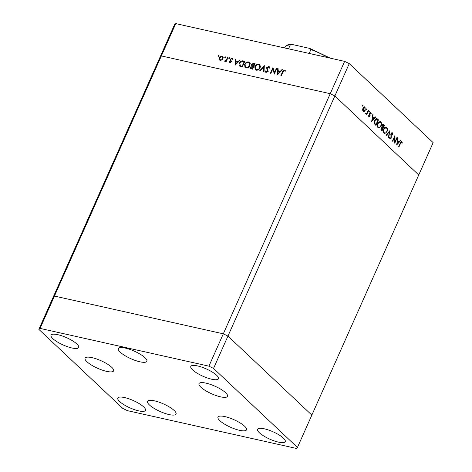 <?xml version="1.0" encoding="UTF-8"?>
<svg xmlns="http://www.w3.org/2000/svg" width="472" height="472" viewBox="0 0 472 472"><rect width="100%" height="100%" fill="white"/><g stroke="black" fill="none" stroke-linecap="round" stroke-linejoin="round"><path stroke-width="0.71" d="M249.635 63.348A15.605 4.142 24 0 1 250.213 63.425M297.443 447.438L213.55 368.425L208.925 366.16L40.049 328.4L38.846 329.362L122.744 408.374L127.369 410.64L296.245 448.4L297.443 447.438L311.844 415.1L227.947 336.088L334.854 95.963L418.752 174.976L311.844 415.1L227.947 336.088L223.321 333.822L54.445 296.062L175.755 23.6L344.631 61.36L349.256 63.626L433.154 142.638L418.752 174.976L334.854 95.963L330.235 93.698L161.353 55.938L330.235 93.698L344.631 61.36M38.846 329.362L53.247 297.024L54.445 296.062L53.247 297.024L160.155 56.9L161.353 55.938L160.155 56.9L174.557 24.562L175.755 23.6M213.55 368.425L227.947 336.088L223.321 333.822L330.235 93.698L334.854 95.963L349.256 63.626M248.626 61.962L249.647 62.475L250.001 65.508C249.057 67.295 247.729 68.098 246.018 67.921L244.974 67.396L244.632 64.34C245.587 62.552 246.921 61.761 248.626 61.962L249.871 62.729M252.927 63.797L254.225 63.779A16.526 4.39 24 0 1 254.856 63.968M395.046 141.748L397.029 137.299L397.294 137.553L394.775 143.217L394.722 136.845L392.739 141.299L392.474 141.045L394.993 135.381L395.046 141.748L394.722 141.671M392.273 133.44L391.258 133.847L391.188 138.166L389.86 138.792L389.488 137.081L389.89 136.963L390.149 138.243L390.91 137.936L390.993 133.588L392.533 132.862L392.893 134.957L392.509 135.004L392.273 133.44L391.258 133.133M392.197 132.673L391.825 132.703M390.155 138.957L389.86 138.792M389.53 138.101L390.344 138.355L389.542 138.166M389.919 130.608L388.71 137.5L388.421 137.228L389.406 131.824L386.421 135.346L386.131 135.075L389.919 130.608M386.716 127.387C387.606 128.443 387.695 129.924 386.981 131.824L384.662 133.676L384.09 133.358C383.181 132.29 383.087 130.803 383.819 128.88L386.12 127.045L386.716 127.387L385.99 127.222L386.503 128.012M380.721 121.741C381.612 122.803 381.701 124.278 380.987 126.177L378.668 128.03L378.096 127.711C377.187 126.649 377.098 125.157 377.824 123.239L380.125 121.404L380.721 121.741L379.995 121.575L380.509 122.366M375.629 117.15L371.688 121.469L372.786 114.472L373.081 114.749L372.715 116.979L374.072 118.26L375.334 116.873L375.629 117.15L375.175 117.05M362.885 105.185L363.121 105.934L362.661 106.17L362.62 105.468L363.08 105.232L362.62 105.468M362.543 105.811L363.121 105.934L362.661 106.17M365.228 110.271L364.272 111.457L363.133 111.357L362.608 109.887L362.962 108.135C363.605 106.884 364.301 106.53 365.039 107.073L365.228 110.271L364.874 110.194M363.576 111.604L363.133 111.357M364.596 106.82L365.039 107.073L364.313 106.914L364.691 107.486M366.762 108.837L367.004 109.593L366.543 109.828L366.502 109.12L366.962 108.885L366.502 109.12M366.425 109.463L367.004 109.593L366.543 109.828M365.894 113.427L366.992 113.003L368.296 110.241L368.561 110.495L366.72 114.631L366.72 113.77L365.883 113.947L365.717 113.581L366.272 113.545L365.546 113.386M369.181 111.121L369.423 111.87L368.962 112.106L368.921 111.398L369.381 111.162L368.921 111.398M368.844 111.74L369.423 111.87L368.962 112.106M370.638 113.068L369.954 113.368L369.936 116.224L368.903 116.785L368.602 115.669L368.945 115.487L369.128 116.277L369.753 115.546L369.676 113.138L370.85 112.542L371.228 113.693L370.88 113.911L370.638 113.068L369.753 112.814M368.644 116.171L369.659 115.988M374.786 120.271L376.768 118.478L378.473 119.829L375.954 125.487L374.491 123.817L374.786 120.271M382.851 124.478L384.468 125.469L381.948 131.133L381.364 130.579L381.034 128.284L381.919 127.405L381.984 125.416C382.515 124.431 383.075 124.201 383.653 124.708L383.217 124.455M400.598 140.668L396.657 144.987L397.754 137.989L398.049 138.266L397.684 140.497L399.041 141.777L400.303 140.39L400.598 140.668L400.144 140.567M401.625 142.249L400.563 143.323L398.887 147.087L398.616 146.833L400.321 143.01C400.74 141.801 401.271 141.358 401.902 141.683L402.333 143.022L401.979 143.305L401.625 142.249L400.757 142.013M401.613 141.517L401.306 141.553M274.421 72.771L276.403 68.328L276.857 68.428L274.338 74.092L272.857 68.859L270.875 73.313L270.421 73.213L272.94 67.555L274.775 73.107M266.025 72.393L265.099 71.13L265.665 70.877L266.338 71.821L267.406 71.272L266.574 67.655L268.71 66.452L269.276 66.741L269.707 68.033L269.152 68.222L268.45 67.03L267.028 67.767L267.972 70.428L267.872 71.349L266.025 72.393L265.524 72.133M269.677 68.045L268.45 67.03M266.845 72.452L265.99 71.644L266.863 72.322M264.314 65.626L264.019 71.779L263.529 71.673L263.813 66.835L260.131 70.912L259.641 70.806L264.379 65.685M258.821 64.239L259.836 64.752L260.19 67.791C259.246 69.573 257.918 70.375 256.213 70.198L255.163 69.673L254.821 66.617C255.777 64.835 257.11 64.039 258.821 64.239L260.202 65.224M240.012 60.192L235.009 65.295L235.18 59.112L235.675 59.224L235.622 61.207L237.935 61.72L239.516 60.08L240.012 60.192M218.961 55.584L218.719 55.354L218.931 55.92L218.3 56.292L218.082 55.725L218.719 55.354L218.931 55.92M218.3 56.292L218.082 55.725L218.63 56.239M223.026 58.658L221.864 60.009L220.141 60.375L219.032 59.378L219.173 57.796C219.863 56.51 220.825 55.944 222.047 56.097L222.796 56.469L223.026 58.658M225.563 57.059L225.315 56.829L225.527 57.395L224.896 57.767L224.678 57.2L225.315 56.829L225.527 57.395M224.896 57.767L224.678 57.2L225.227 57.714M227.539 57.401L227.994 57.507L226.153 61.643L225.693 61.537L225.964 60.929L224.418 61.177L226.206 60.192L227.539 57.401L227.893 57.737M229.61 57.962L229.362 57.731L229.581 58.298L228.944 58.675L228.731 58.109L229.362 57.731L229.581 58.298M228.944 58.675L228.731 58.109L229.274 58.622M229.882 62.552L229.191 61.755L229.657 61.466L230.106 62.044L230.837 61.596L230.236 59.242L231.858 58.292L232.678 59.089L232.2 59.401L231.658 58.805L230.702 59.319L231.309 61.679L229.54 62.375M229.657 61.466L230.56 62.469M232.667 59.047L231.858 58.292L232.371 58.557M232.2 59.401L231.658 58.805M239.776 66.139C238.968 65.39 238.862 64.375 239.44 63.095C240.348 61.295 241.623 60.569 243.269 60.917L244.85 61.271L242.331 66.936L239.617 66.009M252.089 66.558L251.316 64.487L253.659 63.242L255.039 63.555L252.52 69.213L250.667 68.617L250.532 67.225L251.499 66.021M282.474 69.685L277.471 74.788L277.642 68.605L278.138 68.717L278.085 70.7L280.392 71.219L281.979 69.573L282.474 69.685M284.356 70.588L283.005 71.886L281.33 75.656L280.87 75.55L282.575 71.726C282.935 70.564 283.625 69.992 284.645 70.009L285.584 70.942L285.118 71.313L284.356 70.588M250.313 64.039L248.39 62.546C246.986 62.351 245.882 62.982 245.092 64.44L245.405 66.888L246.254 67.331C247.658 67.502 248.756 66.859 249.54 65.407L249.228 62.965M244.992 64.682L244.632 64.34M245.464 67.726L245.163 66.611M245.405 66.888L246.661 67.98M249.894 65.738L249.54 65.407M246.921 67.956L246.254 67.331M254.225 63.779L253.659 63.242M254.325 64.033L251.777 64.587L252.16 65.785L253.387 66.133L254.325 64.033L254.679 64.363M251.694 64.841L251.316 64.487M253.741 66.469L253.387 66.133M251.257 68.918L251.287 68.31M250.909 67.584L250.532 67.225M252.514 66.959L252.172 65.295M253.016 66.593L251.936 65.632L253.942 66.871M251.075 68.11L252.526 69.189L251.7 68.393L252.319 68.528L253.128 66.717L250.992 67.319L251.075 68.11L251.7 68.393M252.673 68.865L252.319 68.528M253.482 67.048L253.128 66.717M219.934 60.322L219.032 59.378M219.887 60.186L219.799 59.56M219.539 58.139L219.173 57.796M222.341 56.852L222.902 56.9L222.047 56.097M223.256 57.708L221.822 56.605L219.633 57.891L219.834 59.596L220.371 59.867L222.572 58.552L222.389 56.894M219.834 59.596L220.707 60.422M220.925 60.392L220.371 59.867M222.92 58.876L222.572 58.552M226.318 61.266L225.964 60.929M225.41 61.307L224.867 60.794M225.457 61.283L225.067 60.917M226.619 60.587L226.206 60.192M230.36 62.369L230.047 62.558L229.191 61.755M231.18 61.92L230.837 61.596M231.333 61.62L230.879 61.195M230.537 60.652L231.392 61.449L230.13 59.92M230.985 60.723L231.091 60.044M230.637 59.619L230.236 59.242M232.124 59.118L232.678 59.089M235.982 61.926L235.994 61.555M235.67 59.572L235.18 59.112M237.941 62.339L236.478 62.009L235.622 61.207M238.248 62.021L237.935 61.72M239.835 60.381L239.516 60.08M235.605 61.838L235.54 64.204L237.428 62.245L235.605 61.838M235.858 64.499L235.54 64.204M237.746 62.546L237.428 62.245M243.658 61.643L244.596 61.832M240.13 66.346L239.929 65.354M239.8 63.437L239.44 63.095M241.133 66.469L240.059 65.496L241.133 66.469L242.626 66.977M242.13 66.251L244.13 61.749L242.024 61.437L239.894 63.201L240.277 65.661L242.484 66.581M244.484 62.086L244.13 61.749M255.653 70.009L255.352 68.888M255.187 66.959L254.821 66.617M259.034 64.977L259.677 65.042M260.509 66.316L258.579 64.823C257.175 64.629 256.078 65.26 255.281 66.723L255.594 69.166L256.449 69.608C257.848 69.779 258.945 69.136 259.736 67.691L259.423 65.242M255.594 69.166L256.851 70.257M257.11 70.234L256.449 69.608M260.084 68.015L259.736 67.691M264.285 67.278L263.813 66.835M268.851 67.266L269.565 67.254L268.71 66.452M266.066 72.399L265.099 71.13M267.742 71.591L267.406 71.272M267.978 71.018L267.394 70.47M268.249 71.272L266.957 69.75M267.813 70.558L267.288 69.148M266.951 68.015L266.574 67.655M276.757 68.664L276.403 68.328M274.686 73.313L274.58 72.918M273.559 69.52L272.857 68.859M278.445 71.419L278.45 71.048M278.132 69.065L277.642 68.605M280.403 71.832L278.94 71.508L278.085 70.7M280.71 71.514L280.392 71.219M282.297 69.874L281.979 69.573M278.067 71.331L278.002 73.697L279.89 71.738L278.067 71.331M278.321 73.998L278.002 73.697M280.209 72.039L279.89 71.738M284.781 70.859L285.501 70.818L284.645 70.009M285.194 71.248L284.657 70.741M363.882 111.038L363.546 111.292L364.272 111.457M363.546 111.292L363.222 111.427M362.885 108.312L363.228 108.389L363.363 110.849L364.956 110.017L364.815 107.581L363.576 107.215M362.762 110.784L363.682 111.026L362.738 110.708M364.815 107.581L363.228 108.389M368.213 110.418L368.561 110.495M365.776 113.776L366.72 113.77M370.119 112.383L370.496 113.534M370.856 113.61L371.228 113.693M369.611 113.292L369.954 113.368M369.505 113.752L369.853 113.829M369.546 114.472L369.995 114.572M369.747 115.404L370.119 115.492M369.576 116.141L369.936 116.224M369.08 116.301L368.785 116.637M372.756 114.678L373.081 114.749M372.39 116.909L372.715 116.979M372.349 117.156L374.072 118.26M373.8 118.195L373.494 118.537M372.597 117.693L372.166 120.354L373.671 118.702L372.272 117.622M371.842 120.283L372.166 120.354M376.42 118.478L378.473 119.829M375.564 124.567L375.387 124.956M374.154 123.269L375.216 124.49L375.942 124.655L377.948 120.153L377.6 119.829L376.68 119.168L375.057 120.525L374.88 123.428L375.942 124.655M376.68 119.168L375.6 118.991M374.326 123.304L374.88 123.428M374.709 120.448L375.057 120.525M380.638 126.101L380.987 126.177M379.335 127.375L378.326 127.888M377.753 123.416L378.096 123.493C377.523 125.045 377.606 126.254 378.343 127.121C379.193 127.729 379.984 127.334 380.721 125.93C381.287 124.384 381.211 123.186 380.473 122.331L378.75 121.888M377.618 126.956L378.821 127.387L377.57 126.915M379.942 122.041L378.096 123.493M382.928 124.543L384.468 125.469M382.621 127.818L382.444 128.207M381.553 130.213L381.382 130.602M381.565 126.98L383.004 127.9L383.937 125.8L383.034 125.092L382.255 125.664L382.291 127.139L383.004 127.9M383.034 125.092L382.267 124.921M380.857 129.794L381.936 130.296L382.745 128.484L381.311 127.806M380.863 129.806L381.936 130.296M380.963 128.449L381.571 129.953M382.049 127.971L381.305 128.526M381.789 127.027L382.291 127.139M381.913 125.593L382.255 125.664M386.633 131.741L386.981 131.824M385.323 133.015L384.32 133.535M383.742 129.062L384.09 129.139C383.512 130.691 383.594 131.9 384.338 132.762C385.181 133.375 385.978 132.974 386.71 131.57C387.282 130.024 387.199 128.826 386.468 127.977L384.745 127.528M383.606 132.602L384.816 133.027L383.565 132.555M385.937 127.682L384.09 129.139M388.969 131.729L389.406 131.824M391.813 132.709L392.155 133.352M392.521 134.874L392.893 134.957M390.922 133.771L391.258 133.847M390.775 134.426L391.117 134.502M391.04 137.069L391.406 137.145M390.828 138.089L391.188 138.166M390.279 138.337L389.825 138.75M389.424 138.078L390.185 137.777M396.946 137.476L397.294 137.553M394.374 136.768L394.722 136.845M397.725 138.19L398.049 138.266M397.359 140.42L397.684 140.497M397.318 140.674L399.041 141.777M398.769 141.712L398.462 142.048M397.566 141.211L397.135 143.871L398.639 142.22L397.241 141.134M396.81 143.795L397.135 143.871M401.235 141.588L401.507 142.178M401.902 142.922L402.333 143.022M288.551 48.822L290.274 44.946L292.593 44.574L309.319 48.315L310.912 49.56L309.189 53.436M309.88 48.474L309.319 48.315M219.858 420.694A15.605 4.142 24 0 1 217.975 417.112A15.605 4.142 24 0 1 229.286 417.85A15.605 4.142 24 0 1 244.608 426.228A15.605 4.142 24 0 1 246.49 429.809A15.605 4.142 24 0 1 235.186 429.077A15.605 4.142 24 0 1 219.858 420.694M149.417 404.947A15.605 4.142 24 0 1 147.535 401.365A15.605 4.142 24 0 1 158.84 402.097A15.605 4.142 24 0 1 174.168 410.481A15.605 4.142 24 0 1 176.05 414.062A15.605 4.142 24 0 1 164.74 413.324A15.605 4.142 24 0 1 149.417 404.947M86.966 361.747A15.605 4.142 24 0 1 85.084 358.165A15.605 4.142 24 0 1 96.394 358.897A15.605 4.142 24 0 1 111.716 367.281A15.605 4.142 24 0 1 113.599 370.856A15.605 4.142 24 0 1 102.294 370.125A15.605 4.142 24 0 1 86.966 361.747M120.242 352.177A15.605 4.142 24 0 1 118.36 348.596A15.605 4.142 24 0 1 129.67 349.327A15.605 4.142 24 0 1 144.992 357.711A15.605 4.142 24 0 1 146.875 361.286A15.605 4.142 24 0 1 135.57 360.555A15.605 4.142 24 0 1 120.242 352.177M200.889 387.217A15.605 4.142 24 0 1 199.007 383.636A15.605 4.142 24 0 1 210.317 384.373A15.605 4.142 24 0 1 225.64 392.751A15.605 4.142 24 0 1 227.522 396.332A15.605 4.142 24 0 1 216.217 395.595A15.605 4.142 24 0 1 200.889 387.217M283.424 438.158A15.145 4.024 -156 0 0 268.55 430.022A15.145 4.024 -156 0 0 257.576 429.308A15.145 4.024 -156 0 0 259.405 432.783A15.145 4.024 -156 0 0 274.279 440.919A15.145 4.024 -156 0 0 285.253 441.633A15.145 4.024 -156 0 0 283.424 438.158M76.889 344.017A15.145 4.024 -156 0 0 62.015 335.887A15.145 4.024 -156 0 0 51.041 335.173A15.145 4.024 -156 0 0 52.87 338.648A15.145 4.024 -156 0 0 67.744 346.778A15.145 4.024 -156 0 0 78.718 347.492A15.145 4.024 -156 0 0 76.889 344.017M216.648 375.269A15.145 4.024 -156 0 0 201.774 367.133A15.145 4.024 -156 0 0 190.8 366.419A15.145 4.024 -156 0 0 192.629 369.895A15.145 4.024 -156 0 0 207.503 378.031A15.145 4.024 -156 0 0 218.477 378.745A15.145 4.024 -156 0 0 216.648 375.269M143.665 406.905A15.145 4.024 -156 0 0 128.791 398.775A15.145 4.024 -156 0 0 117.817 398.061A15.145 4.024 -156 0 0 119.64 401.536A15.145 4.024 -156 0 0 134.514 409.666A15.145 4.024 -156 0 0 145.488 410.38A15.145 4.024 -156 0 0 143.665 406.905M208.925 366.16L223.321 333.822L54.445 296.062L40.049 328.4M253.67 66.623L253.08 66.068M227.274 59.124L226.92 58.794M244.124 61.726L243.269 60.917M242.401 66.764L241.77 66.168M282.929 72.063L282.575 71.726M376.815 118.791L377.547 118.956M375.004 124.289L375.73 124.455M382.096 127.57L382.822 127.735M390.846 135.824L391.258 135.918M400.215 143.24L400.563 143.323M328.317 57.714A32.131 8.531 -156 0 0 310.912 49.56M290.274 44.946A32.131 8.531 -156 0 0 284.94 47.082L284.563 47.932M229.899 61.932L230.755 62.741M231.953 58.959L232.33 59.319M369.228 116.336L368.496 116.171M291.584 44.451L289.767 44.533C287.342 44.722 285.737 45.572 284.94 47.082M330.37 58.174L309.974 48.504"/></g></svg>

